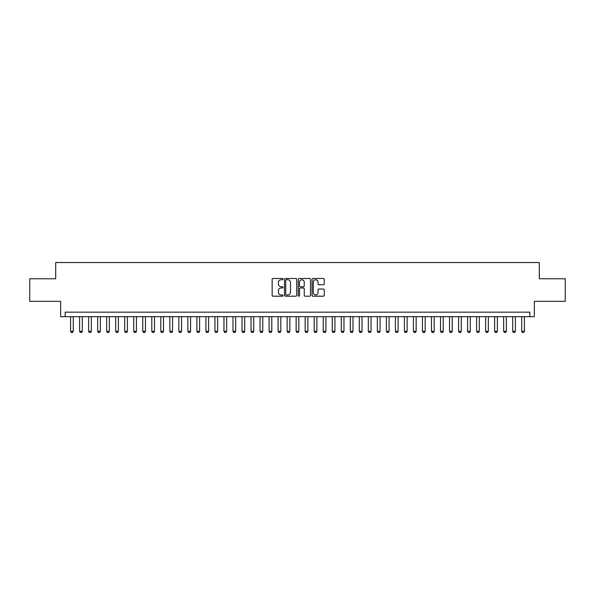 <?xml version="1.0" encoding="UTF-8"?>
<svg xmlns="http://www.w3.org/2000/svg" width="595" height="595" viewBox="0 0 595 595"><rect width="100%" height="100%" fill="white"/><g stroke="black" fill="none" stroke-linecap="round" stroke-linejoin="round"><path stroke-width="0.89" d="M283.064 279.114A0.617 0.617 0 0 0 282.447 278.49L273.031 278.49A0.885 0.885 0 0 0 272.146 279.382L272.146 295.321A0.885 0.885 0 0 0 273.031 296.206L282.447 296.206A0.617 0.617 0 0 0 283.064 295.589A0.617 0.617 0 0 0 282.447 294.964L281.227 294.964A2.834 2.834 0 0 1 278.393 292.13L278.393 290.806A2.834 2.834 0 0 1 281.227 287.973L282.447 287.973A0.617 0.617 0 0 0 283.064 287.348A0.617 0.617 0 0 0 282.447 286.731L281.227 286.731A2.834 2.834 0 0 1 278.393 283.897L278.393 282.566A2.834 2.834 0 0 1 281.227 279.732L282.447 279.732A0.617 0.617 0 0 0 283.064 279.114M323.382 284.737A0.885 0.885 0 0 0 324.268 283.852L324.268 279.382A0.885 0.885 0 0 0 323.382 278.49L312.933 278.49A0.885 0.885 0 0 0 312.048 279.382L312.048 295.321A0.885 0.885 0 0 0 312.933 296.206L323.382 296.206A0.885 0.885 0 0 0 324.268 295.321L324.268 289.921A0.885 0.885 0 0 0 323.382 289.029L318.913 289.029A0.885 0.885 0 0 0 318.028 289.921L318.028 292.599A2.373 2.373 0 0 1 315.655 294.964A2.373 2.373 0 0 1 313.29 292.599L313.29 282.104A2.373 2.373 0 0 1 315.655 279.732A2.373 2.373 0 0 1 318.028 282.104L318.028 283.852A0.885 0.885 0 0 0 318.913 284.737L323.382 284.737M529.833 316.674L534.347 316.674L534.347 301.338L565.25 301.338L565.25 278.78L539.308 278.78L539.308 262.536L55.692 262.536L55.692 278.78L29.75 278.78L29.75 301.338L60.653 301.338L60.653 316.674L529.833 316.674L529.833 312.159L65.167 312.159L65.167 316.674M296.726 279.382A0.885 0.885 0 0 0 295.841 278.49L285.392 278.49A0.885 0.885 0 0 0 284.507 279.382L284.507 295.321A0.885 0.885 0 0 0 285.392 296.206L295.841 296.206A0.885 0.885 0 0 0 296.726 295.321L296.726 279.382M299.159 278.49L309.608 278.49A0.885 0.885 0 0 1 310.493 279.382L310.493 295.321A0.885 0.885 0 0 1 309.608 296.206L305.138 296.206A0.885 0.885 0 0 1 304.253 295.321L304.253 288.858A0.885 0.885 0 0 0 303.368 287.973L300.401 287.973A0.885 0.885 0 0 0 299.516 288.858L299.516 295.589A0.617 0.617 0 0 1 298.898 296.206A0.617 0.617 0 0 1 298.274 295.589L298.274 279.382A0.885 0.885 0 0 1 299.159 278.49M286.366 279.732A0.617 0.617 0 0 0 285.741 280.349L285.741 294.346A0.617 0.617 0 0 0 286.366 294.964L287.645 294.964A2.834 2.834 0 0 0 290.479 292.13L290.479 282.566A2.834 2.834 0 0 0 287.645 279.732L286.366 279.732M304.253 282.149A2.373 2.373 0 0 0 301.881 279.776A2.373 2.373 0 0 0 299.516 282.149L299.516 285.845A0.885 0.885 0 0 0 300.401 286.731L303.368 286.731A0.885 0.885 0 0 0 304.253 285.845L304.253 282.149M70.574 316.674L70.574 331.289L73.282 331.289L73.282 316.674M73.282 331.289L72.605 332.464L71.251 332.464L70.574 331.289M79.604 316.674L79.604 331.289L82.311 331.289L82.311 316.674M82.311 331.289L81.634 332.464L80.28 332.464L79.604 331.289M88.625 316.674L88.625 331.289L91.332 331.289L91.332 316.674M91.332 331.289L90.656 332.464L89.302 332.464L88.625 331.289M97.647 316.674L97.647 331.289L100.354 331.289L100.354 316.674M100.354 331.289L99.677 332.464L98.324 332.464L97.647 331.289M106.669 316.674L106.669 331.289L109.376 331.289L109.376 316.674M109.376 331.289L108.699 332.464L107.345 332.464L106.669 331.289M115.69 316.674L115.69 331.289L118.398 331.289L118.398 316.674M118.398 331.289L117.721 332.464L116.367 332.464L115.69 331.289M124.712 316.674L124.712 331.289L127.419 331.289L127.419 316.674M127.419 331.289L126.742 332.464L125.389 332.464L124.712 331.289M133.734 316.674L133.734 331.289L136.441 331.289L136.441 316.674M136.441 331.289L135.764 332.464L134.411 332.464L133.734 331.289M142.763 316.674L142.763 331.289L145.47 331.289L145.47 316.674M145.47 331.289L144.793 332.464L143.44 332.464L142.763 331.289M151.785 316.674L151.785 331.289L154.492 331.289L154.492 316.674M154.492 331.289L153.815 332.464L152.461 332.464L151.785 331.289M160.806 316.674L160.806 331.289L163.513 331.289L163.513 316.674M163.513 331.289L162.837 332.464L161.483 332.464L160.806 331.289M169.828 316.674L169.828 331.289L172.535 331.289L172.535 316.674M172.535 331.289L171.858 332.464L170.505 332.464L169.828 331.289M178.85 316.674L178.85 331.289L181.557 331.289L181.557 316.674M181.557 331.289L180.88 332.464L179.526 332.464L178.85 331.289M187.871 316.674L187.871 331.289L190.579 331.289L190.579 316.674M190.579 331.289L189.902 332.464L188.548 332.464L187.871 331.289M196.893 316.674L196.893 331.289L199.6 331.289L199.6 316.674M199.6 331.289L198.923 332.464L197.57 332.464L196.893 331.289M205.922 316.674L205.922 331.289L208.629 331.289L208.629 316.674M208.629 331.289L207.953 332.464L206.599 332.464L205.922 331.289M214.944 316.674L214.944 331.289L217.651 331.289L217.651 316.674M217.651 331.289L216.974 332.464L215.621 332.464L214.944 331.289M223.965 316.674L223.965 331.289L226.673 331.289L226.673 316.674M226.673 331.289L225.996 332.464L224.642 332.464L223.965 331.289M232.987 316.674L232.987 331.289L235.694 331.289L235.694 316.674M235.694 331.289L235.018 332.464L233.664 332.464L232.987 331.289M242.009 316.674L242.009 331.289L244.716 331.289L244.716 316.674M244.716 331.289L244.039 332.464L242.686 332.464L242.009 331.289M251.03 316.674L251.03 331.289L253.738 331.289L253.738 316.674M253.738 331.289L253.061 332.464L251.707 332.464L251.03 331.289M260.052 316.674L260.052 331.289L262.759 331.289L262.759 316.674M262.759 331.289L262.083 332.464L260.729 332.464L260.052 331.289M269.081 316.674L269.081 331.289L271.789 331.289L271.789 316.674M271.789 331.289L271.112 332.464L269.758 332.464L269.081 331.289M278.103 316.674L278.103 331.289L280.81 331.289L280.81 316.674M280.81 331.289L280.133 332.464L278.78 332.464L278.103 331.289M287.125 316.674L287.125 331.289L289.832 331.289L289.832 316.674M289.832 331.289L289.155 332.464L287.801 332.464L287.125 331.289M296.146 316.674L296.146 331.289L298.854 331.289L298.854 316.674M298.854 331.289L298.177 332.464L296.823 332.464L296.146 331.289M305.168 316.674L305.168 331.289L307.875 331.289L307.875 316.674M307.875 331.289L307.199 332.464L305.845 332.464L305.168 331.289M314.19 316.674L314.19 331.289L316.897 331.289L316.897 316.674M316.897 331.289L316.22 332.464L314.867 332.464L314.19 331.289M323.211 316.674L323.211 331.289L325.919 331.289L325.919 316.674M325.919 331.289L325.242 332.464L323.888 332.464L323.211 331.289M332.241 316.674L332.241 331.289L334.948 331.289L334.948 316.674M334.948 331.289L334.271 332.464L332.917 332.464L332.241 331.289M341.262 316.674L341.262 331.289L343.97 331.289L343.97 316.674M343.97 331.289L343.293 332.464L341.939 332.464L341.262 331.289M350.284 316.674L350.284 331.289L352.991 331.289L352.991 316.674M352.991 331.289L352.314 332.464L350.961 332.464L350.284 331.289M359.306 316.674L359.306 331.289L362.013 331.289L362.013 316.674M362.013 331.289L361.336 332.464L359.982 332.464L359.306 331.289M368.327 316.674L368.327 331.289L371.035 331.289L371.035 316.674M371.035 331.289L370.358 332.464L369.004 332.464L368.327 331.289M377.349 316.674L377.349 331.289L380.056 331.289L380.056 316.674M380.056 331.289L379.379 332.464L378.026 332.464L377.349 331.289M386.371 316.674L386.371 331.289L389.078 331.289L389.078 316.674M389.078 331.289L388.401 332.464L387.048 332.464L386.371 331.289M395.4 316.674L395.4 331.289L398.107 331.289L398.107 316.674M398.107 331.289L397.43 332.464L396.077 332.464L395.4 331.289M404.421 316.674L404.421 331.289L407.129 331.289L407.129 316.674M407.129 331.289L406.452 332.464L405.098 332.464L404.421 331.289M413.443 316.674L413.443 331.289L416.15 331.289L416.15 316.674M416.15 331.289L415.474 332.464L414.12 332.464L413.443 331.289M422.465 316.674L422.465 331.289L425.172 331.289L425.172 316.674M425.172 331.289L424.495 332.464L423.142 332.464L422.465 331.289M431.487 316.674L431.487 331.289L434.194 331.289L434.194 316.674M434.194 331.289L433.517 332.464L432.163 332.464L431.487 331.289M440.508 316.674L440.508 331.289L443.215 331.289L443.215 316.674M443.215 331.289L442.539 332.464L441.185 332.464L440.508 331.289M449.53 316.674L449.53 331.289L452.237 331.289L452.237 316.674M452.237 331.289L451.56 332.464L450.207 332.464L449.53 331.289M458.559 316.674L458.559 331.289L461.266 331.289L461.266 316.674M461.266 331.289L460.589 332.464L459.236 332.464L458.559 331.289M467.581 316.674L467.581 331.289L470.288 331.289L470.288 316.674M470.288 331.289L469.611 332.464L468.258 332.464L467.581 331.289M476.602 316.674L476.602 331.289L479.31 331.289L479.31 316.674M479.31 331.289L478.633 332.464L477.279 332.464L476.602 331.289M485.624 316.674L485.624 331.289L488.331 331.289L488.331 316.674M488.331 331.289L487.655 332.464L486.301 332.464L485.624 331.289M494.646 316.674L494.646 331.289L497.353 331.289L497.353 316.674M497.353 331.289L496.676 332.464L495.323 332.464L494.646 331.289M503.668 316.674L503.668 331.289L506.375 331.289L506.375 316.674M506.375 331.289L505.698 332.464L504.344 332.464L503.668 331.289M512.689 316.674L512.689 331.289L515.396 331.289L515.396 316.674M515.396 331.289L514.72 332.464L513.366 332.464L512.689 331.289M521.718 316.674L521.718 331.289L524.426 331.289L524.426 316.674M524.426 331.289L523.749 332.464L522.395 332.464L521.718 331.289"/></g></svg>
